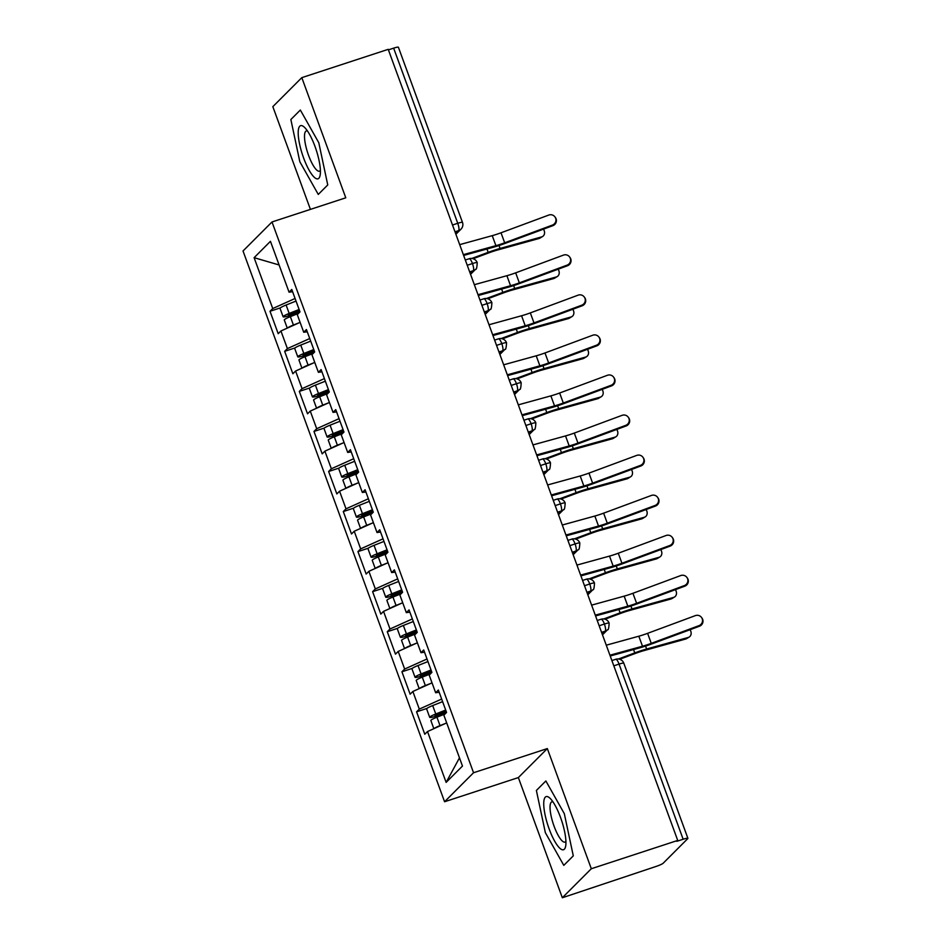 <?xml version="1.0" encoding="UTF-8"?>
<svg xmlns="http://www.w3.org/2000/svg" width="945" height="945" viewBox="0 0 945 945"><rect width="100%" height="100%" fill="white"/><g stroke="black" fill="none" stroke-linecap="round" stroke-linejoin="round"><path stroke-width="1.42" d="M562.334 897.75L591.31 868.739L547.332 748.57L518.356 777.581L562.334 897.75L655.924 866.494A6.45 0.815 159.9 0 0 663.166 863.246L687.759 838.628A6.45 0.815 159.9 0 0 687.901 838.345A6.45 0.815 159.9 0 0 683.152 839.243L676.844 841.31L677.719 840.436L388.218 49.341L301.809 77.644L272.833 106.655L310.421 209.388M518.356 777.581L444.575 801.75L243.019 250.992L272.006 221.969L473.551 772.738L444.575 801.75M427.518 731.536L446.135 782.401L462.471 766.052L443.855 715.176L446.572 712.447L438.362 690.027L435.645 692.744L429.195 675.12L431.912 672.391L423.703 649.971L420.986 652.688L414.536 635.064L417.253 632.347L409.055 609.915L406.326 612.632L399.877 595.007L402.605 592.291L394.396 569.859L391.667 572.576L385.217 554.951L387.946 552.234L379.736 529.802L377.008 532.519L370.558 514.895L373.287 512.178L365.077 489.746L362.348 492.475L355.899 474.851L358.627 472.122L350.418 449.69L347.689 452.419L341.239 434.794L343.968 432.066L335.758 409.634L333.03 412.363L326.58 394.738L329.309 392.01L321.099 369.578L318.382 372.306L311.933 354.682L314.65 351.953L306.44 329.521L303.723 332.25L297.273 314.626L299.99 311.897L291.781 289.465L289.064 292.194L270.447 241.318L254.11 257.678L272.727 308.542L269.998 311.271L278.208 333.703L280.937 330.974L287.386 348.599L284.658 351.327L292.867 373.759L295.596 371.031L302.046 388.655L299.317 391.384L307.527 413.815L310.255 411.087L316.705 428.711L313.976 431.44L322.186 453.872L324.903 451.143L331.352 468.767L328.636 471.496L336.845 493.928L339.562 491.199L346.012 508.823L343.295 511.552L351.505 533.984L354.221 531.255L360.671 548.88L357.954 551.608L366.164 574.04L368.881 571.312L375.33 588.936L372.613 591.664L380.823 614.096L383.54 611.368L389.99 628.992L387.273 631.721L395.471 654.141L398.199 651.424L404.649 669.048L401.92 671.777L410.13 694.197L412.859 691.48L419.308 709.104L416.58 711.821L424.789 734.253L427.518 731.536L446.678 722.901M419.308 709.104L441.669 699.04M412.859 691.48L432.019 682.845M404.649 669.048L427.01 658.984M398.199 651.424L417.359 642.789M435.645 692.744L439.189 692.272M389.99 628.992L412.351 618.928M383.54 611.368L402.7 602.733M420.986 652.688L424.529 652.215M375.33 588.936L397.691 578.872M368.881 571.312L388.041 562.688M406.326 612.632L409.87 612.159M360.671 548.88L383.032 538.815M354.221 531.255L373.393 522.632M391.667 572.576L395.211 572.103M346.012 508.823L368.373 498.759M339.562 491.199L358.734 482.576M377.008 532.519L380.551 532.047M331.352 468.767L353.713 458.703M324.903 451.143L344.074 442.52M362.348 492.475L365.892 491.991M316.705 428.711L339.054 418.647M310.255 411.087L329.415 402.464M347.689 452.419L351.245 451.934M302.046 388.655L324.395 378.591M295.596 371.031L314.756 362.407M333.03 412.363L336.585 411.878M287.386 348.599L309.736 338.534M280.937 330.974L300.097 322.351M318.382 372.306L321.926 371.822M452.513 225.004L457.746 223.292L393.652 48.148L388.419 49.861M393.652 48.148A6.45 0.815 -20.1 0 1 398.4 47.25L462.483 222.394A6.45 0.815 -20.1 0 0 457.746 223.292A6.45 1.677 71.9 0 1 458.632 230.615L454.994 231.808M272.727 308.542L295.088 298.478M254.11 257.678L279.094 264.966M303.723 332.25L307.267 331.766M591.31 868.739L677.719 840.436M272.006 221.969L345.787 197.8L301.809 77.644M547.332 748.57L473.551 772.738M327.75 184.936L318.796 142.742L300.345 110.033L290.859 119.519L299.825 161.725L318.276 194.434L327.75 184.936L318.276 194.434L299.825 161.725L290.859 119.519L300.345 110.033L318.796 142.742L327.75 184.936M545.867 780.96L536.382 790.457L545.348 832.651L563.799 865.36L573.284 855.863L564.319 813.669L545.867 780.96L564.319 813.669L573.284 855.863L563.799 865.36L545.348 832.651L536.382 790.457L545.867 780.96M446.135 782.401L459.471 757.866M289.064 292.194L292.607 291.71M269.998 311.271L280.346 307.881M470.551 274.322L475.654 269.219C476.434 269.786 476.953 267.589 477.225 262.651L477.225 262.651A6.45 0.815 159.9 0 0 472.476 263.549L467.243 265.261M284.658 351.327L295.005 347.937M299.317 391.384L309.665 387.993M313.976 431.44L324.324 428.05M328.636 471.496L338.983 468.106M343.295 511.552L353.643 508.162M357.954 551.608L368.29 548.218M372.613 591.664L382.949 588.274M387.273 631.721L397.609 628.33M401.92 671.777L412.268 668.387M416.58 711.821L426.927 708.443M485.21 314.378L490.313 309.275C491.093 309.83 491.613 307.645 491.884 302.707A6.45 0.815 159.9 0 0 491.872 302.707A6.45 0.815 159.9 0 0 487.136 303.605L481.903 305.318M499.87 354.434L504.973 349.331C505.752 349.886 506.272 347.701 506.532 342.763L506.532 342.763A6.45 0.815 159.9 0 0 501.795 343.661L496.55 345.374M514.529 394.49L519.632 389.387C520.411 389.942 520.931 387.757 521.191 382.819L521.191 382.819A6.45 0.815 159.9 0 0 516.454 383.717L511.21 385.43M529.188 434.546L534.291 429.443C535.071 429.999 535.591 427.813 535.85 422.876L535.85 422.876A6.45 0.815 159.9 0 0 531.114 423.773L525.869 425.486M543.847 474.603L548.951 469.5C549.73 470.055 550.25 467.869 550.51 462.932A6.45 0.815 159.9 0 0 550.51 462.92A6.45 0.815 159.9 0 0 545.773 463.818L540.528 465.542M558.507 514.659L563.61 509.556C564.389 510.111 564.909 507.926 565.169 502.988A6.45 0.815 159.9 0 0 565.169 502.976A6.45 0.815 159.9 0 0 560.432 503.874L555.188 505.599M573.166 554.715L578.269 549.612C579.049 550.167 579.568 547.982 579.828 543.044A6.45 0.815 159.9 0 0 579.828 543.032A6.45 0.815 159.9 0 0 575.092 543.93L569.847 545.655M587.825 594.771L592.917 589.668C593.696 590.223 594.228 588.038 594.488 583.1A6.45 0.815 159.9 0 0 594.488 583.089A6.45 0.815 159.9 0 0 589.751 583.986L584.506 585.711M602.485 634.827L607.576 629.724C608.356 630.28 608.875 628.094 609.147 623.157A6.45 0.815 159.9 0 0 609.147 623.145A6.45 0.815 159.9 0 0 604.41 624.043L599.165 625.767M552.447 225.075A5.375 5.327 -35.9 0 0 554.963 216.925A5.375 5.327 -35.9 0 0 548.785 215.058L501.015 232.789L504.677 242.806L552.447 225.075L552.872 225.666L505.102 243.397A21.499 2.717 -20.1 0 1 493.255 247.271L463.641 255.433M554.963 216.925L555.4 217.515A5.375 5.327 144.1 0 1 552.872 225.666M463.357 254.642L495.912 245.665A15.911 2.008 159.9 0 0 504.677 242.806M459.695 244.637L492.239 235.659A15.911 2.008 159.9 0 0 501.015 232.789M298.478 313.409L290.351 316.634A8.599 1.087 159.9 0 0 284.469 319.611A8.599 1.087 159.9 0 0 284.291 319.989L287.268 328.128M299.364 310.173L290.481 313.681L288.367 314.862L290.564 314.449L290.304 313.752M299.116 309.487L289.17 313.433A8.599 1.087 159.9 0 0 283.299 316.41A8.599 1.087 159.9 0 0 283.122 316.776A8.599 1.087 159.9 0 0 289.383 315.595L298.502 312.618A1.725 1.642 -134.5 0 1 299.317 312.571M283.122 316.776L280.039 308.365A8.599 1.087 -20.1 0 1 280.228 307.999A8.599 1.087 -20.1 0 1 286.099 305.022L296.033 301.077M542.619 236.486L540.008 238.081A5.375 4.501 -121.3 0 1 539.04 238.494L541.65 236.9A5.375 4.501 58.7 0 0 542.619 236.486A5.375 4.501 58.7 0 0 543.41 229.174M299.825 311.425A1.725 1.642 45.5 0 0 299.671 311.472L290.564 314.449M287.599 327.974A8.599 1.087 -20.1 0 1 293.422 325.045L299.116 322.788M473.102 258.717L488.659 252.929A15.911 2.008 -20.1 0 1 497.448 250.035L539.04 238.494M541.65 236.9L500.059 248.452A21.499 2.717 159.9 0 0 488.187 252.35L471.803 258.446M567.106 265.132A5.375 5.327 -35.9 0 0 569.622 256.981A5.375 5.327 -35.9 0 0 563.433 255.115L515.675 272.845L519.337 282.862L567.106 265.132L567.532 265.722L519.762 283.453A21.499 2.717 -20.1 0 1 507.914 287.327L478.3 295.49M569.622 256.981L570.059 257.572A5.375 5.327 144.1 0 1 567.532 265.722M478.016 294.698L510.56 285.721A15.911 2.008 159.9 0 0 519.337 282.862M474.343 284.693L506.898 275.704A15.911 2.008 159.9 0 0 515.675 272.845M581.766 305.188A5.375 5.327 -35.9 0 0 584.282 297.025A5.375 5.327 -35.9 0 0 578.092 295.171L530.322 312.901L533.996 322.906L581.766 305.188L582.191 305.778L534.421 323.509A21.499 2.717 -20.1 0 1 522.573 327.383L492.959 335.546M584.282 297.025L584.719 297.628A5.375 5.327 144.1 0 1 582.191 305.778M492.676 334.754L525.219 325.777A15.911 2.008 159.9 0 0 533.996 322.906M489.002 324.749L521.557 315.76A15.911 2.008 159.9 0 0 530.322 312.901M596.413 345.244A5.375 5.327 -35.9 0 0 598.941 337.082A5.375 5.327 -35.9 0 0 592.751 335.227L544.981 352.957L548.655 362.963L596.413 345.244L596.85 345.835L549.08 363.565A21.499 2.717 -20.1 0 1 537.232 367.44L507.619 375.602M598.941 337.082L599.366 337.684A5.375 5.327 144.1 0 1 596.85 345.835M507.323 374.811L539.879 365.833A15.911 2.008 159.9 0 0 548.655 362.963M503.661 364.805L536.217 355.816A15.911 2.008 159.9 0 0 544.981 352.957M611.072 385.3A5.375 5.327 -35.9 0 0 613.6 377.138A5.375 5.327 -35.9 0 0 607.411 375.283L559.641 393.014L563.314 403.019L611.072 385.3L611.509 385.891L563.74 403.621A21.499 2.717 -20.1 0 1 551.892 407.496L522.278 415.658M613.6 377.138L614.026 377.74A5.375 5.327 144.1 0 1 611.509 385.891M521.983 414.867L554.538 405.889A15.911 2.008 159.9 0 0 563.314 403.019M518.321 404.85L550.876 395.872A15.911 2.008 159.9 0 0 559.641 393.014M313.138 353.465L305.011 356.69A8.599 1.087 159.9 0 0 299.128 359.667A8.599 1.087 159.9 0 0 298.951 360.033L301.927 368.184M314.023 350.229L305.14 353.737L303.026 354.918L305.223 354.505L304.963 353.808M313.775 349.544L303.829 353.489A8.599 1.087 159.9 0 0 297.959 356.466A8.599 1.087 159.9 0 0 297.769 356.832A8.599 1.087 159.9 0 0 304.042 355.651L313.161 352.674A1.725 1.642 -134.5 0 1 313.976 352.627M297.769 356.832L294.698 348.421A8.599 1.087 -20.1 0 1 294.887 348.055A8.599 1.087 -20.1 0 1 300.758 345.079L310.692 341.133M557.278 276.542L554.668 278.137A5.375 4.501 -121.3 0 1 553.699 278.551L556.31 276.956A5.375 4.501 58.7 0 0 557.278 276.542A5.375 4.501 58.7 0 0 558.07 269.23M314.484 351.481A1.725 1.642 45.5 0 0 314.331 351.528L305.223 354.505M302.258 368.03A8.599 1.087 -20.1 0 1 308.082 365.101L313.775 362.845M487.762 298.774L503.319 292.974A15.911 2.008 -20.1 0 1 512.107 290.091L553.699 278.551M556.31 276.956L514.718 288.508A21.499 2.717 159.9 0 0 502.834 292.407L486.462 298.502M327.797 393.522L319.67 396.746A8.599 1.087 159.9 0 0 313.787 399.723A8.599 1.087 159.9 0 0 313.61 400.089L316.587 408.24M328.671 390.285L319.8 393.793L317.685 394.963L319.882 394.549L319.623 393.864M328.423 389.6L318.489 393.545A8.599 1.087 159.9 0 0 312.618 396.522A8.599 1.087 159.9 0 0 312.429 396.888A8.599 1.087 159.9 0 0 318.701 395.707L327.82 392.73A1.725 1.642 -134.5 0 1 328.636 392.683M312.429 396.888L309.358 388.478A8.599 1.087 -20.1 0 1 309.535 388.111A8.599 1.087 -20.1 0 1 315.417 385.135L325.352 381.189M571.938 316.599L569.327 318.193A5.375 4.501 -121.3 0 1 568.358 318.607L570.969 317.012A5.375 4.501 58.7 0 0 571.938 316.599A5.375 4.501 58.7 0 0 572.729 309.287M329.132 391.537A1.725 1.642 45.5 0 0 328.99 391.584L319.882 394.549M316.918 408.086A8.599 1.087 -20.1 0 1 322.741 405.157L328.423 402.901M502.421 338.83L517.978 333.03A15.911 2.008 -20.1 0 1 526.767 330.148L568.358 318.607M570.969 317.012L529.377 328.565A21.499 2.717 159.9 0 0 517.494 332.463L501.122 338.558M342.456 433.578L334.317 436.803A8.599 1.087 159.9 0 0 328.447 439.779A8.599 1.087 159.9 0 0 328.269 440.146L331.246 448.296M343.33 430.341L334.459 433.849L332.345 435.019L334.53 434.606L334.282 433.92M343.082 429.656L333.148 433.601A8.599 1.087 159.9 0 0 327.277 436.578A8.599 1.087 159.9 0 0 327.088 436.944A8.599 1.087 159.9 0 0 333.361 435.763L342.468 432.786A1.725 1.642 -134.5 0 1 343.295 432.739M327.088 436.944L324.017 428.534A8.599 1.087 -20.1 0 1 324.194 428.168A8.599 1.087 -20.1 0 1 330.077 425.179L340.011 421.246M586.585 356.655L583.975 358.238A5.375 4.501 -121.3 0 1 583.018 358.663L585.628 357.068A5.375 4.501 58.7 0 0 586.585 356.655A5.375 4.501 58.7 0 0 587.388 349.343M343.791 431.593A1.725 1.642 45.5 0 0 343.649 431.641L334.53 434.606M331.577 448.143A8.599 1.087 -20.1 0 1 337.4 445.213L343.082 442.957M517.08 378.886L532.637 373.086A15.911 2.008 -20.1 0 1 541.426 370.204L583.018 358.663M585.628 357.068L544.036 368.621A21.499 2.717 159.9 0 0 532.153 372.519L515.781 378.614M357.115 473.634L348.977 476.859A8.599 1.087 159.9 0 0 343.106 479.836A8.599 1.087 159.9 0 0 342.917 480.202L345.905 488.352M357.99 470.397L349.118 473.906L347.004 475.075L349.189 474.662L348.941 473.977M357.742 469.712L347.807 473.658A8.599 1.087 159.9 0 0 341.936 476.634A8.599 1.087 159.9 0 0 341.747 477.001A8.599 1.087 159.9 0 0 348.02 475.819L357.127 472.843A1.725 1.642 -134.5 0 1 357.954 472.795M341.747 477.001L338.676 468.59A8.599 1.087 -20.1 0 1 338.853 468.224A8.599 1.087 -20.1 0 1 344.724 465.235L354.67 461.302M601.244 396.711L598.634 398.294A5.375 4.501 -121.3 0 1 597.677 398.719L600.288 397.124A5.375 4.501 58.7 0 0 601.244 396.711A5.375 4.501 58.7 0 0 602.048 389.399M358.45 471.649A1.725 1.642 45.5 0 0 358.309 471.685L349.189 474.662M346.236 488.199A8.599 1.087 -20.1 0 1 352.06 485.269L357.742 483.013M531.74 418.942L547.297 413.142A15.911 2.008 -20.1 0 1 556.073 410.26L597.677 398.719M600.288 397.124L558.684 408.677A21.499 2.717 159.9 0 0 546.812 412.575L530.428 418.67M315.016 146.51A27.948 7.265 -108.1 0 0 304.833 127.681A27.948 7.265 -108.1 0 0 298.218 131.733A27.948 7.265 -108.1 0 0 303.605 157.945A27.948 7.265 -108.1 0 0 320.225 174.671A27.948 7.265 -108.1 0 0 315.016 146.51M307.479 131.001A21.156 5.505 -108.1 0 0 306.322 130.942A21.156 5.505 -108.1 0 0 308.578 155.382A21.156 5.505 -108.1 0 0 319.493 171.163A21.156 5.505 -108.1 0 0 320.39 170.431M560.539 817.449A27.948 7.265 -108.1 0 0 550.356 798.608A27.948 7.265 -108.1 0 0 543.753 802.659A27.948 7.265 -108.1 0 0 549.128 828.871A27.948 7.265 -108.1 0 0 565.748 845.598A27.948 7.265 -108.1 0 0 560.539 817.449M553.002 801.927A21.156 5.505 -108.1 0 0 551.845 801.868A21.156 5.505 -108.1 0 0 554.113 826.308A21.156 5.505 -108.1 0 0 565.015 842.089A21.156 5.505 -108.1 0 0 565.913 841.357M625.732 425.356A5.375 5.327 -35.9 0 0 628.26 417.194A5.375 5.327 -35.9 0 0 622.07 415.339L574.3 433.07L577.962 443.075L625.732 425.356L626.169 425.947L578.399 443.678A21.499 2.717 -20.1 0 1 566.551 447.54L536.937 455.714M628.26 417.194L628.685 417.796A5.375 5.327 144.1 0 1 626.169 425.947M536.642 454.923L569.197 445.945A15.911 2.008 159.9 0 0 577.962 443.075M532.98 444.906L565.535 435.928A15.911 2.008 159.9 0 0 574.3 433.07M371.775 513.69L363.636 516.915A8.599 1.087 159.9 0 0 357.765 519.892A8.599 1.087 159.9 0 0 357.576 520.258L360.565 528.397M372.649 510.454L363.778 513.962L361.651 515.131L363.849 514.718L363.601 514.033M372.401 509.768L362.467 513.702A8.599 1.087 159.9 0 0 356.596 516.691A8.599 1.087 159.9 0 0 356.407 517.057A8.599 1.087 159.9 0 0 362.679 515.875L371.787 512.899A1.725 1.642 -134.5 0 1 372.613 512.851M356.407 517.057L353.335 508.646A8.599 1.087 -20.1 0 1 353.513 508.268A8.599 1.087 -20.1 0 1 359.383 505.291L369.33 501.358M615.904 436.767L613.293 438.35A5.375 4.501 -121.3 0 1 612.336 438.775L614.947 437.181A5.375 4.501 58.7 0 0 615.904 436.767A5.375 4.501 58.7 0 0 616.707 429.455M373.11 511.706A1.725 1.642 45.5 0 0 372.968 511.741L363.849 514.718M360.895 528.255A8.599 1.087 -20.1 0 1 366.719 525.326L372.401 523.069M546.399 458.986L561.944 453.198A15.911 2.008 -20.1 0 1 570.733 450.316L612.336 438.775M614.947 437.181L573.343 448.721A21.499 2.717 159.9 0 0 561.472 452.62L545.088 458.727M640.391 465.412A5.375 5.327 -35.9 0 0 642.919 457.25A5.375 5.327 -35.9 0 0 636.729 455.395L588.959 473.114L592.621 483.131L640.391 465.412L640.828 466.003L593.058 483.734A21.499 2.717 -20.1 0 1 581.199 487.596L551.596 495.771M642.919 457.25L643.344 457.853A5.375 5.327 144.1 0 1 640.828 466.003M551.301 494.979L583.856 486.002A15.911 2.008 159.9 0 0 592.621 483.131M547.639 484.962L580.195 475.985A15.911 2.008 159.9 0 0 588.959 473.114M386.422 553.746L378.295 556.971A8.599 1.087 159.9 0 0 372.424 559.948A8.599 1.087 159.9 0 0 372.236 560.314L375.224 568.453M387.308 550.498L378.437 554.018L376.311 555.188L378.508 554.774L378.26 554.089M387.06 549.825L377.126 553.758A8.599 1.087 159.9 0 0 371.255 556.747A8.599 1.087 159.9 0 0 371.066 557.113A8.599 1.087 159.9 0 0 377.338 555.932L386.446 552.955A1.725 1.642 -134.5 0 1 387.273 552.908M371.066 557.113L367.983 548.702A8.599 1.087 -20.1 0 1 368.172 548.324A8.599 1.087 -20.1 0 1 374.043 545.348L383.989 541.414M630.563 476.823L627.952 478.406A5.375 4.501 -121.3 0 1 626.996 478.832L629.606 477.237A5.375 4.501 58.7 0 0 630.563 476.823A5.375 4.501 58.7 0 0 631.366 469.511M387.769 551.762A1.725 1.642 45.5 0 0 387.615 551.797L378.508 554.774M375.555 568.311A8.599 1.087 -20.1 0 1 381.378 565.382L387.06 563.125M561.058 499.043L576.604 493.255A15.911 2.008 -20.1 0 1 585.392 490.372L626.996 478.832M629.606 477.237L588.003 488.778A21.499 2.717 159.9 0 0 576.131 492.676L559.747 498.783M655.05 505.469A5.375 5.327 -35.9 0 0 657.578 497.306A5.375 5.327 -35.9 0 0 651.389 495.452L603.619 513.17L607.281 523.187L655.05 505.469L655.476 506.059L607.718 523.778A21.499 2.717 -20.1 0 1 595.858 527.653L566.256 535.827M657.578 497.306L658.003 497.897A5.375 5.327 144.1 0 1 655.476 506.059M565.96 535.035L598.516 526.058A15.911 2.008 159.9 0 0 607.281 523.187M562.299 525.018L594.854 516.041A15.911 2.008 159.9 0 0 603.619 513.17M401.082 593.803L392.955 597.027A8.599 1.087 159.9 0 0 387.084 600.004A8.599 1.087 159.9 0 0 386.895 600.37L389.872 608.509M401.968 590.554L393.096 594.074L390.97 595.244L393.167 594.83L392.919 594.145M401.719 589.881L391.785 593.814A8.599 1.087 159.9 0 0 385.914 596.791A8.599 1.087 159.9 0 0 385.725 597.169A8.599 1.087 159.9 0 0 391.998 595.988L401.105 593.011A1.725 1.642 -134.5 0 1 401.932 592.964M385.725 597.169L382.642 588.759A8.599 1.087 -20.1 0 1 382.831 588.381A8.599 1.087 -20.1 0 1 388.702 585.404L398.636 581.47M645.222 516.88L642.612 518.462A5.375 4.501 -121.3 0 1 641.655 518.876L644.266 517.293A5.375 4.501 58.7 0 0 645.222 516.88A5.375 4.501 58.7 0 0 646.026 509.568M402.428 591.818A1.725 1.642 45.5 0 0 402.275 591.853L393.167 594.83M390.214 608.367A8.599 1.087 -20.1 0 1 396.038 605.438L401.719 603.182M575.718 539.099L591.263 533.311A15.911 2.008 -20.1 0 1 600.051 530.428L641.655 518.876M644.266 517.293L602.662 528.834A21.499 2.717 159.9 0 0 590.79 532.732L574.406 538.839M669.71 545.525A5.375 5.327 -35.9 0 0 672.238 537.362A5.375 5.327 -35.9 0 0 666.048 535.508L618.278 553.227L621.94 563.244L669.71 545.525L670.135 546.115L622.377 563.834A21.499 2.717 -20.1 0 1 610.517 567.709L580.903 575.883M672.238 537.362L672.663 537.953A5.375 5.327 144.1 0 1 670.135 546.115M580.62 575.092L613.175 566.114A15.911 2.008 159.9 0 0 621.94 563.244M576.958 565.075L609.513 556.097A15.911 2.008 159.9 0 0 618.278 553.227M415.741 633.859L407.614 637.084A8.599 1.087 159.9 0 0 401.743 640.06A8.599 1.087 159.9 0 0 401.554 640.426L404.531 648.565M416.627 630.61L407.756 634.13L405.629 635.3L407.827 634.886L407.579 634.201M416.379 629.937L406.444 633.871A8.599 1.087 159.9 0 0 400.562 636.847A8.599 1.087 159.9 0 0 400.385 637.225A8.599 1.087 159.9 0 0 406.657 636.044L415.765 633.067A1.725 1.642 -134.5 0 1 416.591 633.008M400.385 637.225L397.302 628.815A8.599 1.087 -20.1 0 1 397.491 628.437A8.599 1.087 -20.1 0 1 403.361 625.46L413.296 621.526M659.882 556.936L657.271 558.519A5.375 4.501 -121.3 0 1 656.303 558.932L658.913 557.349A5.375 4.501 58.7 0 0 659.882 556.936A5.375 4.501 58.7 0 0 660.685 549.624M417.088 631.874A1.725 1.642 45.5 0 0 416.934 631.91L407.827 634.886M404.873 648.424A8.599 1.087 -20.1 0 1 410.697 645.494L416.379 643.238M590.377 579.155L605.922 573.367A15.911 2.008 -20.1 0 1 614.711 570.485L656.303 558.932M658.913 557.349L617.321 568.89A21.499 2.717 159.9 0 0 605.45 572.788L589.066 578.895M684.369 585.581A5.375 5.327 -35.9 0 0 686.897 577.419A5.375 5.327 -35.9 0 0 680.707 575.564L632.937 593.283L636.599 603.3L684.369 585.581L684.794 586.172L637.024 603.89A21.499 2.717 -20.1 0 1 625.177 607.765L595.563 615.939M686.897 577.419L687.322 578.009A5.375 5.327 144.1 0 1 684.794 586.172M595.279 615.148L627.834 606.17A15.911 2.008 159.9 0 0 636.599 603.3M591.617 605.131L624.161 596.153A15.911 2.008 159.9 0 0 632.937 593.283M430.4 673.915L422.273 677.128A8.599 1.087 159.9 0 0 416.402 680.116A8.599 1.087 159.9 0 0 416.213 680.483L419.19 688.621M431.286 670.666L422.415 674.187L420.289 675.356L422.486 674.943L422.238 674.257M431.038 669.993L421.104 673.927A8.599 1.087 159.9 0 0 415.221 676.903A8.599 1.087 159.9 0 0 415.044 677.281A8.599 1.087 159.9 0 0 421.316 676.1L430.424 673.124A1.725 1.642 -134.5 0 1 431.239 673.064M415.044 677.281L411.961 668.871A8.599 1.087 -20.1 0 1 412.15 668.493A8.599 1.087 -20.1 0 1 418.021 665.516L427.955 661.583M674.541 596.992L671.93 598.575A5.375 4.501 -121.3 0 1 670.962 598.988L673.572 597.405A5.375 4.501 58.7 0 0 674.541 596.992A5.375 4.501 58.7 0 0 675.344 589.68M431.747 671.93A1.725 1.642 45.5 0 0 431.593 671.966L422.486 674.943M419.533 688.468A8.599 1.087 -20.1 0 1 425.344 685.55L431.038 683.294M605.024 619.211L620.582 613.423A15.911 2.008 -20.1 0 1 629.37 610.541L670.962 598.988M673.572 597.405L631.981 608.946A21.499 2.717 159.9 0 0 620.109 612.844L603.725 618.951M699.028 625.625A5.375 5.327 -35.9 0 0 701.544 617.475A5.375 5.327 -35.9 0 0 695.366 615.62L647.597 633.339L651.259 643.356L699.028 625.625L699.454 626.228L651.684 643.947A21.499 2.717 -20.1 0 1 639.836 647.821L610.222 655.995M701.544 617.475L701.981 618.065A5.375 5.327 144.1 0 1 699.454 626.228M609.938 655.204L642.494 646.226A15.911 2.008 159.9 0 0 651.259 643.356M606.277 645.187L638.82 636.209A15.911 2.008 159.9 0 0 647.597 633.339M445.06 713.971L436.933 717.184A8.599 1.087 159.9 0 0 431.062 720.173A8.599 1.087 159.9 0 0 430.873 720.539L433.849 728.678M445.945 710.723L437.074 714.243L434.948 715.412L437.145 714.999L436.897 714.314M445.697 710.049L435.763 713.983A8.599 1.087 159.9 0 0 429.88 716.96A8.599 1.087 159.9 0 0 429.703 717.338A8.599 1.087 159.9 0 0 435.976 716.156L445.083 713.18A1.725 1.642 -134.5 0 1 445.898 713.121M429.703 717.338L426.62 708.927A8.599 1.087 -20.1 0 1 426.809 708.549A8.599 1.087 -20.1 0 1 432.68 705.572L442.614 701.639M689.2 637.036L686.59 638.631A5.375 4.501 -121.3 0 1 685.621 639.044L688.232 637.462A5.375 4.501 58.7 0 0 689.2 637.036A5.375 4.501 58.7 0 0 690.004 629.736M446.406 711.987A1.725 1.642 45.5 0 0 446.253 712.022L437.145 714.999M434.192 728.524A8.599 1.087 -20.1 0 1 440.004 725.606L445.697 723.35M619.684 659.267L635.241 653.479A15.911 2.008 -20.1 0 1 644.029 650.597L685.621 639.044M688.232 637.462L646.64 649.002A21.499 2.717 159.9 0 0 634.768 652.9L618.384 659.008M683.152 839.243L619.058 664.099L613.825 665.823M687.901 838.345L623.806 663.201A6.45 0.815 159.9 0 0 619.058 664.099A6.45 1.677 71.9 0 0 615.738 659.291L611.899 660.555M455.655 233.604L458.632 230.615A6.45 6.178 -135 0 0 460.995 229.162A6.45 6.45 0 0 0 462.483 222.394M468.968 258.859A6.45 1.677 71.9 0 1 469.157 258.741A6.45 1.677 71.9 0 1 472.476 263.549A6.45 1.677 71.9 0 1 473.291 270.672L469.653 271.865M470.315 273.66L473.291 270.672A6.45 6.178 -135 0 0 475.654 269.219M484.974 313.716L487.951 310.728L484.312 311.921M499.621 353.773L502.61 350.784L498.972 351.977M514.281 393.817L517.269 390.84L513.631 392.033M528.94 433.873L531.929 430.896L528.29 432.089M543.599 473.929L546.588 470.953L542.95 472.146M558.259 513.986L561.236 511.009L557.609 512.19M572.918 554.042L575.895 551.065L572.257 552.246M587.577 594.098L590.554 591.121L586.916 592.302M602.237 634.154L605.213 631.166L601.575 632.359M483.627 298.915A6.45 1.677 71.9 0 1 483.816 298.785A6.45 1.677 71.9 0 1 487.136 303.605A6.45 1.677 71.9 0 1 487.951 310.728A6.45 6.178 -135 0 0 490.313 309.275M498.275 338.971A6.45 1.677 71.9 0 1 498.476 338.842A6.45 1.677 71.9 0 1 501.795 343.661A6.45 1.677 71.9 0 1 502.61 350.784A6.45 6.178 -135 0 0 504.973 349.331M512.934 379.028A6.45 1.677 71.9 0 1 513.135 378.898A6.45 1.677 71.9 0 1 516.454 383.717A6.45 1.677 71.9 0 1 517.269 390.84A6.45 6.178 -135 0 0 519.632 389.387M527.593 419.084A6.45 1.677 71.9 0 1 527.783 418.954A6.45 1.677 71.9 0 1 531.114 423.773A6.45 1.677 71.9 0 1 531.917 430.896A6.45 6.178 -135 0 0 534.291 429.443M542.253 459.128A6.45 1.677 71.9 0 1 542.442 459.01A6.45 1.677 71.9 0 1 545.773 463.818A6.45 1.677 71.9 0 1 546.576 470.953A6.45 6.178 -135 0 0 548.951 469.5M556.912 499.184A6.45 1.677 71.9 0 1 557.101 499.066A6.45 1.677 71.9 0 1 560.432 503.874A6.45 1.677 71.9 0 1 561.236 511.009A6.45 6.178 -135 0 0 563.61 509.556M571.571 539.241A6.45 1.677 71.9 0 1 571.76 539.122A6.45 1.677 71.9 0 1 575.092 543.93A6.45 1.677 71.9 0 1 575.895 551.065A6.45 6.178 -135 0 0 578.269 549.612M586.231 579.297A6.45 1.677 71.9 0 1 586.42 579.179A6.45 1.677 71.9 0 1 589.751 583.986A6.45 1.677 71.9 0 1 590.554 591.121A6.45 6.178 -135 0 0 592.917 589.668M600.89 619.353A6.45 1.677 71.9 0 1 601.079 619.235A6.45 1.677 71.9 0 1 604.41 624.043A6.45 1.677 71.9 0 1 605.213 631.177M615.549 659.409A6.45 1.677 71.9 0 1 615.738 659.291A6.45 6.45 0 0 1 623.806 663.201M607.576 629.724A6.45 6.178 -135 0 1 605.213 631.166M492.239 235.659L495.912 245.665M298.502 312.618L299.671 311.472M289.17 313.433L286.099 305.022M293.422 325.045L290.351 316.634M500.059 248.452L498.984 245.535M488.187 252.35L486.958 249.007M506.898 275.704L510.56 285.721M521.557 315.76L525.219 325.777M536.217 355.816L539.879 365.833M550.876 395.872L554.538 405.889M313.161 352.674L314.331 351.528M303.829 353.489L300.758 345.079M308.082 365.101L305.011 356.69M514.718 288.508L513.643 285.591M502.834 292.407L501.618 289.064M327.82 392.73L328.99 391.584M318.489 393.545L315.417 385.135M322.741 405.157L319.67 396.746M529.377 328.565L528.302 325.647M517.494 332.463L516.277 329.12M342.468 432.786L343.649 431.641M333.148 433.601L330.077 425.179M337.4 445.213L334.317 436.803M544.036 368.621L542.962 365.703M532.153 372.519L530.936 369.176M357.127 472.843L358.309 471.685M347.807 473.658L344.724 465.235M352.06 485.269L348.977 476.859M558.684 408.677L557.621 405.748M546.812 412.575L545.596 409.232M565.535 435.928L569.197 445.945M371.787 512.899L372.968 511.741M362.467 513.702L359.383 505.291M366.719 525.326L363.636 516.915M573.343 448.721L572.28 445.804M561.472 452.62L560.255 449.288M580.195 475.985L583.856 486.002M386.446 552.955L387.615 551.797M377.126 553.758L374.043 545.348M381.378 565.382L378.295 556.971M588.003 488.778L586.939 485.86M576.131 492.676L574.903 489.333M594.854 516.041L598.516 526.058M401.105 593.011L402.275 591.853M391.785 593.814L388.702 585.404M396.038 605.438L392.955 597.027M602.662 528.834L601.599 525.916M590.79 532.732L589.562 529.389M609.513 556.097L613.175 566.114M415.765 633.067L416.934 631.91M406.444 633.871L403.361 625.46M410.697 645.494L407.614 637.084M617.321 568.89L616.258 565.972M605.45 572.788L604.221 569.445M624.161 596.153L627.834 606.17M430.424 673.124L431.593 671.966M421.104 673.927L418.021 665.516M425.344 685.55L422.273 677.128M631.981 608.946L630.917 606.028M620.109 612.844L618.88 609.501M638.82 636.209L642.494 646.226M445.083 713.18L446.253 712.022M435.763 713.983L432.68 705.572M440.004 725.606L436.933 717.184M646.64 649.002L645.565 646.085M634.768 652.9L633.54 649.558M477.225 262.651A6.45 6.45 0 0 0 469.157 258.741L465.306 259.993M460.995 229.162L455.892 234.265M491.872 302.707A6.45 6.45 0 0 0 483.816 298.785L479.965 300.049M506.532 342.763A6.45 6.45 0 0 0 498.476 338.842L494.625 340.106M521.191 382.819A6.45 6.45 0 0 0 513.135 378.898L509.284 380.162M535.85 422.876A6.45 6.45 0 0 0 527.783 418.954L523.943 420.218M550.51 462.92A6.45 6.45 0 0 0 542.442 459.01L538.603 460.274M565.169 502.976A6.45 6.45 0 0 0 557.101 499.066L553.262 500.33M579.828 543.032A6.45 6.45 0 0 0 571.76 539.122L567.921 540.386M594.488 583.089A6.45 6.45 0 0 0 586.42 579.179L582.581 580.443M609.147 623.145A6.45 6.45 0 0 0 601.079 619.235L597.24 620.499"/></g></svg>
